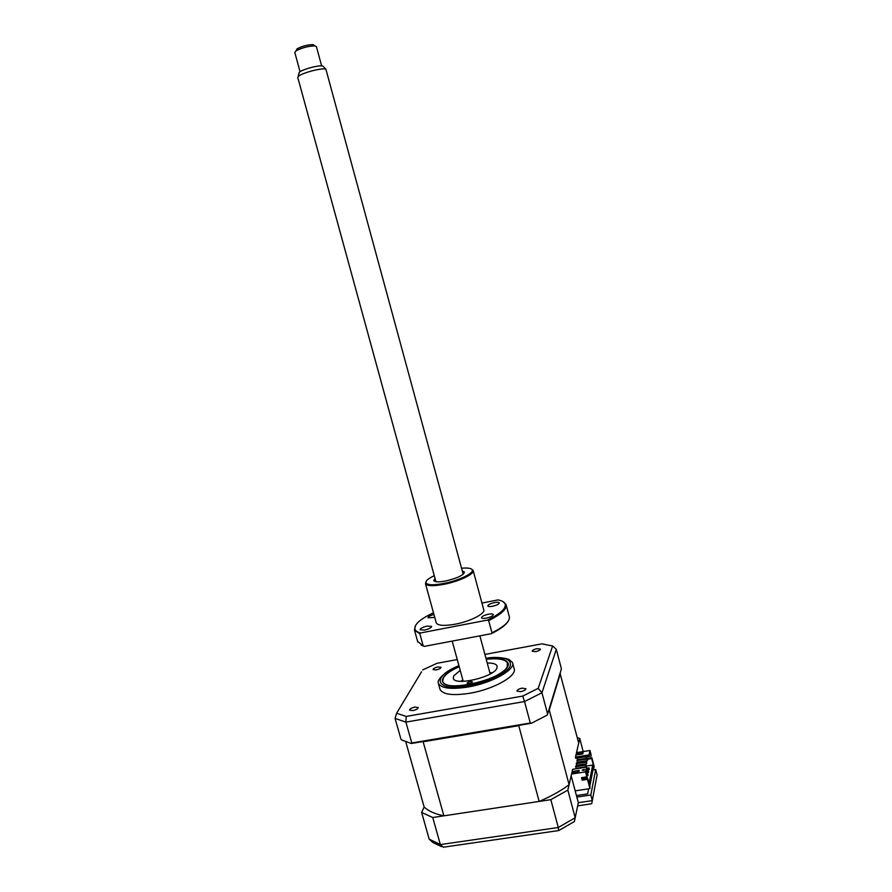 <?xml version="1.0" encoding="UTF-8"?>
<svg xmlns="http://www.w3.org/2000/svg" width="892" height="892" viewBox="0 0 892 892"><rect width="100%" height="100%" fill="white"/><g stroke="black" fill="none" stroke-linecap="round" stroke-linejoin="round"><path stroke-width="1.34" d="M587.337 759.248L591.686 758.557L593.526 765.604L589.601 785.696L587.683 778.415L587.493 779.34L582.164 780.166L581.506 777.679L586.847 776.854L585.899 771.625L586.512 767.153L572.653 769.328L569.096 784.715C560.945 790.814 550.966 796.389 539.158 801.44L443.882 815.834C434.928 813.995 428.35 811.051 424.146 807.004L421.637 812.445L429.163 839.116L432.798 842.461L441.406 846.608M577.693 805.844L578.328 802.7L576.834 797.091L590.838 794.984L595.678 769.528L597.094 774.936L596.257 779.407M595.678 769.528L592.979 769.952M590.838 794.984L592.321 800.615L597.094 774.936M421.637 812.445L432.754 817.518L550.821 799.678L558.28 827.508L575.184 817.741L578.328 802.7L592.321 800.615L591.731 803.714L577.682 805.9M432.754 817.518L440.369 844.59L558.28 827.508L558.615 830.597M550.821 799.678L567.847 790.122L575.184 817.741L574.426 821.51L558.883 830.463M567.847 790.122L571.17 775.728L576.834 797.091M588.642 788.818L587.65 793.858L576.433 795.553M583.19 751.588L579.767 738.543L576.856 751.12L577.236 752.536M579.767 738.543L577.236 737.561M443.469 847.333L440.369 844.59L429.163 839.116M459.168 666.569C447.227 671.966 441.663 676.961 442.488 681.577C444.963 686.093 453.805 687.163 468.991 684.788C490.087 681.232 511.049 669.401 508.05 663.157C505.965 659.11 498.684 657.783 486.196 659.188M458.923 665.655C442.711 672.211 438.15 680.183 438.117 681.845L438.351 683.305C441.139 688.412 451.118 689.627 468.278 686.952C492.183 682.938 515.877 669.524 512.476 662.477L509.466 659.846C508.797 658.809 497.123 656.099 485.95 658.263M439.879 688.847L440.035 689.404C442.845 694.589 452.835 695.871 469.995 693.218C493.889 689.248 517.538 675.746 514.104 668.576L512.599 662.957M412.885 710.601C416.285 709.798 418.069 708.772 418.225 707.523L414.914 707.066C411.513 707.858 409.729 708.884 409.573 710.144L412.885 710.601M436.166 669.937C439.243 669.212 440.86 668.331 441.016 667.283L437.883 666.937C434.817 667.673 433.2 668.554 433.044 669.602L436.166 669.937M535.724 651.628C538.712 650.937 540.273 650.09 540.385 649.086L536.828 648.685C533.84 649.376 532.29 650.223 532.178 651.238L535.724 651.628M520.761 691.646C524.061 690.887 525.767 689.906 525.879 688.702L522.065 688.156C518.765 688.903 517.07 689.884 516.959 691.099L520.761 691.646M411.781 742.98L530.283 722.999L524.529 701.536L405.905 722.107L411.781 742.98L411.29 743.493L531.454 723.245L546.974 715.239L547.621 714.068L541.957 692.772L538.188 688.356L522.745 696.072L406.206 716.432L396.617 713.243L421.559 671.776M547.621 714.068L561.425 668.822L556.296 649.331L541.957 692.772L524.529 701.536L522.745 696.072M411.29 743.493L401.545 739.903L400.887 738.989L395.078 718.428L396.617 713.243M395.078 718.428L405.905 722.107L406.206 716.432M422.674 669.925L436.968 663.313L457.25 659.556M484.913 654.427L541.879 643.868L552.627 645.964L556.296 649.331M552.627 645.964L538.188 688.356M530.283 722.999L531.454 723.245M467.196 682.982C469.036 681.588 470.753 681.187 472.325 681.811L472.292 682.09C470.452 683.495 468.746 683.885 467.163 683.272L467.196 682.982M459.213 666.714C451.084 670.316 445.855 673.962 443.536 677.664L442.755 680.73C442.12 693.452 502.776 680.083 507.314 666.369L507.292 662.6C504.638 659.143 497.625 658.051 486.24 659.333M487.233 663.024C492.919 662.934 496.208 663.949 497.112 666.045L496.889 668.219C493.733 677.173 454.664 686.216 453.326 678.344L453.705 675.857L460.227 670.416M460.841 681.321L462.87 680.072M489.853 672.691L492.239 672.735M576.277 763.663L586.312 762.08L586.735 763.686L576.7 765.269L576.277 763.663L576.455 762.905L586.468 761.322L586.735 763.686M586.312 762.08L586.468 761.322M576.968 760.642L586.936 759.059L587.36 760.664L577.38 762.247L576.968 760.642L577.135 759.895L587.092 758.312L587.181 759.973M587.36 760.664L587.516 759.917M586.936 759.059L587.092 758.312M424.146 807.004L405.76 741.809M443.882 815.834L423.142 741.776L422.25 741.642M539.158 801.44L518.754 725.675L423.142 741.776M569.096 784.715L549.249 709.999L548.758 710.333M519.958 725.185L518.754 725.675M589.211 755.591L589.958 751.989L591.229 755.301L589.969 750.495L576.5 752.658L575.474 757.107L589.043 754.944L588.698 756.338L575.819 758.39L575.474 757.107M586.68 758.378L586.3 756.907M593.303 768.257L594.206 766.652L591.853 757.698L587.137 758.456M577.369 754.799L577.057 753.417L583.112 752.447L582.788 753.93L576.711 754.9L577.057 753.417M589.043 754.944L589.969 750.495M577.392 754.699L582.811 753.829M586.59 768.257L589.054 767.867L589.01 768.882M589.054 767.867L588.921 768.558L586.457 768.937M586.234 769.974L589.177 769.517L589.311 768.826M588.921 768.558L589.177 769.517M585.955 771.324L588.441 770.933L588.296 771.625L585.988 771.981M586.245 772.951L588.553 772.595L588.386 771.948M588.296 771.625L588.553 772.595M586.579 774.223L587.806 774.033L587.75 775.059M587.806 774.033L586.746 774.869M587.003 775.85L588.062 775.003M587.672 774.735L587.928 775.706M582.019 777.958L587.17 777.166L587.114 778.192M587.17 777.166L587.036 777.869L582.197 778.616M587.036 777.869L587.192 778.493M588.441 770.933L588.698 771.903M593.526 765.604L592.689 765.068L589.043 783.566M592.689 765.068L586.234 766.083M587.683 778.415L582.364 779.24L581.93 777.612M582.164 780.166L582.364 779.24M586.847 776.854L585.531 771.87L586.512 767.153M584.149 770.409L582.153 770.186L584.383 769.305L584.149 770.409M578.83 772.004L572.564 772.985L572.92 771.402L579.176 770.42L578.83 772.004M585.531 771.87L571.56 774.055M573.233 772.873L578.863 771.848M573.277 772.717L572.92 771.402M591.05 756.16L585.91 756.973L586.289 758.434M577.96 759.761L577.525 758.122M591.686 758.557L591.853 757.698M587.493 779.34L589.947 788.617L589.913 785.674L593.57 766.886L593.905 768.168M575.184 790.869L589.947 788.617M560.053 673.326L578.707 743.125L576.5 752.658M560.366 673.482L549.249 709.999M575.764 765.949L576.009 768.335L586.1 766.752L586.256 765.983L585.832 764.355L575.764 765.949M575.585 766.707L585.665 765.124L585.832 764.355M585.665 765.124L586.1 766.752M298.943 73.445L299.188 72.453C301.44 69.531 319.827 64.614 322.882 66.12L323.473 66.699M462.29 570.936L464.397 571.995L463.193 574.258L325.881 69.186C322.347 67.469 300.794 73.222 298.173 76.6L297.805 77.571M321.644 65.908L316.415 46.629L314.909 45.905C308.342 46.049 302.009 47.733 295.921 50.944L294.795 52.483M296.244 50.331L297.036 48.848C302.098 46.161 307.372 44.756 312.847 44.645L313.661 44.823M486.374 618.123C490.767 617.086 493.075 615.893 493.298 614.555C492.852 613.83 491.224 613.718 488.426 614.209C484.044 615.246 481.736 616.439 481.513 617.777C481.959 618.502 483.575 618.613 486.374 618.123M492.585 606.259C496.833 605.244 499.063 604.107 499.286 602.858C498.851 602.167 497.257 602.067 494.514 602.557C490.288 603.561 488.058 604.698 487.824 605.958C488.258 606.638 489.842 606.738 492.585 606.259M433.936 614.476C430.1 615.547 428.127 616.64 428.004 617.755L434.75 617.431M424.536 630.075C429.007 629.005 431.371 627.778 431.639 626.418L427.134 626.095C422.674 627.165 420.31 628.392 420.043 629.763L424.536 630.075M471.656 569.163L473.173 570.534C474.7 573.935 459.291 581.35 444.294 584.26C433.512 586.278 427.257 586.122 425.517 583.814L426.042 581.617M473.206 570.657L483.72 609.649C485.694 613.484 470.352 621.412 455.21 624.199C444.249 626.106 437.939 625.682 436.266 622.917L436.177 622.627M434.27 575.686C428.16 578.607 425.406 581.027 426.008 582.944C427.703 585.185 433.791 585.33 444.261 583.368C458.811 580.536 473.786 573.344 472.314 570.044C471.578 568.271 467.988 567.658 461.565 568.226M464.397 571.995C463.851 575.084 457.685 578.072 445.911 580.937C438.73 582.275 434.683 582.142 433.757 580.525L435.017 578.384M503.032 601.632L506.054 604.52C507.158 608.913 501.36 614.253 488.66 620.564L491.971 632.841C504.236 626.663 510.023 621.323 509.343 616.807M508.072 621.367C505.775 625.225 500.167 629.339 491.224 633.699L424.302 646.388L423.209 645.897L419.864 633.811L420.589 632.963L487.545 620.063C500.624 613.64 506.489 608.232 505.117 603.828C504.27 601.955 501.895 600.651 497.981 599.903L481.948 603.059M487.545 620.063L488.66 620.564M491.971 632.841L491.224 633.699M417.623 641.426L423.209 645.897M424.302 646.388L421.135 645.128M419.864 633.811L414.479 630.131L415.46 625.56M433.467 612.759C420.4 618.925 414.211 624.367 414.903 629.05C415.449 630.8 417.344 632.105 420.589 632.963M435.898 581.64L433.757 580.525M458.945 665.722C430.312 676.95 435.274 692.147 468.49 685.825C486.909 682.57 506.121 673.538 509.979 666.547C512.432 659.099 504.426 656.367 485.962 658.329M444.015 847.099L558.604 830.586M440.035 689.404L438.351 683.305M442.755 680.73L442.399 681.31M507.292 662.6L507.983 662.968M322.926 66.131L325.926 69.208M479.874 635.851L490.199 673.962M297.036 48.848L295.921 50.944M312.847 44.645L314.909 45.905M294.773 52.383L300.069 71.739M297.772 77.459L435.92 581.707M452.199 641.103L463.216 681.343M299.188 72.453L298.173 76.6M425.473 583.702L436.266 622.917M426.008 582.944L425.517 583.814M505.117 603.828L505.965 604.308M506.188 605.021L509.232 616.439M414.479 630.131L417.791 642.039M414.903 629.05L414.412 629.908M472.314 570.044L473.139 570.423"/></g></svg>
